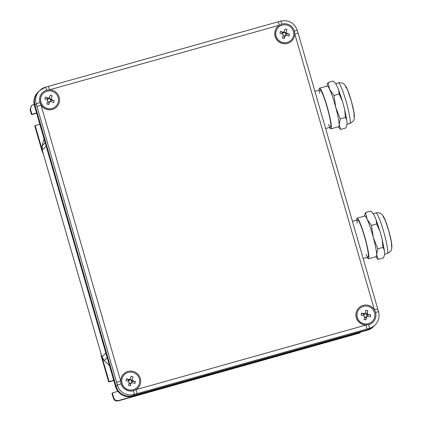 <?xml version="1.0" encoding="UTF-8"?>
<svg xmlns="http://www.w3.org/2000/svg" width="422" height="422" viewBox="0 0 422 422"><rect width="100%" height="100%" fill="white"/><g stroke="black" fill="none" stroke-linecap="round" stroke-linejoin="round"><path stroke-width="0.63" d="M48.061 86.447A3.872 0.438 74.3 0 1 48.087 86.436L45.444 87.175A3.872 0.438 74.3 0 0 45.418 87.19A13.551 13.441 45.2 0 0 36.208 103.828L39.895 102.541L41.029 105.089A10.07 9.986 45.2 0 0 59.154 97.129A10.07 9.986 45.2 0 0 49.49 89.812L279.396 25.22A10.07 9.986 45.2 0 0 279.881 42.501A10.07 9.986 45.2 0 0 294.746 33.813L374.398 309.774A10.07 9.986 45.2 0 0 357.128 310.112A10.07 9.986 45.2 0 0 365.937 325.051L136.032 389.638A10.07 9.986 45.2 0 0 129.285 371.165A10.07 9.986 45.2 0 0 120.681 381.05L41.029 105.089L36.972 106.481L117.39 385.091L116.145 386.33A13.551 13.441 45.2 0 0 132.861 395.683L368.058 329.608A13.551 13.441 45.2 0 0 373.85 326.232L375.095 324.998A13.551 13.441 45.2 0 1 369.303 328.369L368.058 329.608L132.861 395.683A13.551 13.441 -134.8 0 1 116.145 386.33L34.963 105.062L116.145 386.33L115.612 386.858A13.551 13.441 45.2 0 0 132.323 396.211L367.525 330.136A13.551 13.441 45.2 0 0 373.317 326.765L373.85 326.232A13.551 13.441 45.2 0 1 368.058 329.608L367.525 330.136M36.972 106.481L36.208 103.828L34.43 105.59A13.551 13.441 45.2 0 1 37.848 92.328L38.381 91.796A13.551 13.441 45.2 0 0 34.963 105.062A13.551 13.441 -134.8 0 1 38.381 91.796L39.631 90.561L45.444 87.175A3.872 0.438 74.3 0 1 46.736 90.181L49.49 89.812A3.872 0.438 74.3 0 0 48.087 86.436L277.998 21.844A3.872 0.438 -105.7 0 0 277.971 21.86M34.43 105.59L115.612 386.858M34.124 104.303L31.481 105.542L30.505 109.335L31.924 114.256L36.55 112.954M39.821 124.279L35.19 125.577L42.058 149.372M113.718 380.296L109.087 381.593L102.161 357.592M361.137 331.929L359.581 332.8L118.55 400.515C116.24 400.926 114.647 400.035 113.776 397.841L112.357 392.919L117.886 391.368M42.374 150.575L42.01 150.939L43.471 154.378M42.01 150.939L34.799 125.967L35.19 125.577M36.63 113.212L31.534 114.642L31.924 114.256M31.534 114.642L30.11 109.72L30.505 109.335M31.428 105.595L30.11 109.72M100.895 353.33L101.491 357.012L101.855 356.653M109.087 381.593L108.697 381.984L101.491 357.012M113.792 380.549L108.697 381.984M112.357 392.919L111.967 393.309L113.386 398.226C114.256 400.42 115.85 401.311 118.16 400.9L118.55 400.515M359.581 332.8L359.191 333.185L118.16 400.9M359.191 333.185L361.142 331.929M357.191 223.159A19.359 2.189 74.3 0 1 357.503 219.857A19.359 2.189 74.3 0 1 364.845 237.902A19.359 2.189 74.3 0 1 367.973 257.135A19.359 2.189 74.3 0 1 366.644 255.727A19.359 2.189 74.3 0 1 365.99 254.477M367.056 257.394A21.105 2.39 -105.7 0 0 368.443 258.813A21.105 2.39 -105.7 0 0 365.035 237.85A21.105 2.39 -105.7 0 0 357.028 218.179A21.105 2.39 -105.7 0 0 356.585 220.115M368.443 258.813L376.224 256.629A21.105 2.39 -105.7 0 0 376.661 254.482A21.105 2.39 -105.7 0 0 373.322 237.502A21.105 2.39 -105.7 0 0 367.177 219.334A21.105 2.39 -105.7 0 0 364.808 215.995L357.028 218.179M375.728 256.766L378.133 259.377L376.661 254.482L377.78 248.853L373.322 237.502L371.455 225.422L367.177 219.334L365.489 212.514L364.397 216.111M377.78 248.853L382.965 247.397L384.284 249.914L384.437 252.298C384.811 254.002 384.442 255.88 383.318 257.921L378.133 259.377M371.455 225.422L376.64 223.966L376.134 219.825L374.952 217.151C374.24 214.851 372.816 212.82 370.674 211.058L365.489 212.514M376.64 223.966L379.99 231.314L381.098 235.318L382.179 239.448L382.965 247.397M383.06 216.897L384.099 218.016L385.402 220.796L388.836 231.108L391.294 241.743L391.642 245.235L391.336 246.348M319.681 93.204A19.359 2.189 74.3 0 1 319.992 89.897A19.359 2.189 74.3 0 1 327.335 107.948A19.359 2.189 74.3 0 1 330.463 127.18A19.359 2.189 74.3 0 1 329.134 125.772A19.359 2.189 74.3 0 1 328.48 124.516M329.545 127.433A21.105 2.39 -105.7 0 0 330.932 128.858A21.105 2.39 -105.7 0 0 327.525 107.895A21.105 2.39 -105.7 0 0 319.517 88.219A21.105 2.39 -105.7 0 0 319.074 90.155M330.932 128.858L338.713 126.669A21.105 2.39 -105.7 0 0 339.151 124.522A21.105 2.39 -105.7 0 0 335.812 107.547A21.105 2.39 -105.7 0 0 329.666 89.374A21.105 2.39 -105.7 0 0 327.298 86.035L319.517 88.219M338.217 126.811L340.623 129.422L339.151 124.522L340.269 118.898L335.812 107.547L333.944 95.467L329.666 89.374L327.978 82.559L326.886 86.151M340.269 118.898L345.454 117.443L346.773 119.959L346.926 122.338C347.301 124.047 346.931 125.92 345.808 127.966L340.623 129.422M333.944 95.467L339.13 94.011L338.623 89.87L337.442 87.19C336.73 84.891 335.305 82.86 333.164 81.103L327.978 82.559M339.13 94.011L342.479 101.354L343.587 105.363L344.668 109.488L345.454 117.443M345.549 86.943L346.589 88.056L347.992 91.083L351.326 101.148L353.763 111.656L354.132 115.28L353.826 116.393M298.096 33.122L377.764 309.052L374.398 309.774L375.538 312.317A10.07 9.986 -134.8 0 1 368.691 324.682L365.937 325.051A3.872 0.438 -105.7 0 1 366.655 329.118L369.303 328.369A3.872 0.438 74.3 0 0 368.691 324.682M297.331 30.468L298.111 33.09L294.746 33.813L294.35 31.054A10.07 9.986 -134.8 0 0 281.938 24.107L279.396 25.22A3.872 0.438 -105.7 0 0 277.998 21.844L280.641 21.1A3.872 0.438 74.3 0 1 281.938 24.107M39.895 102.541A10.07 9.986 -134.8 0 1 46.736 90.181M116.625 382.443L120.681 381.05L121.077 383.804A10.07 9.986 -134.8 0 0 133.494 390.756L136.032 389.638A3.872 0.438 74.3 0 1 136.749 393.705L366.655 329.118M55.862 106.228L55.767 106.323A9.004 8.925 -134.8 0 1 41.156 96.401A9.004 8.925 -134.8 0 1 43.086 93.542L43.186 93.441A9.004 8.925 -134.8 0 1 55.862 93.552A9.004 8.925 -134.8 0 1 44.532 107.241A9.004 8.925 -134.8 0 1 43.186 93.441M47.38 99.998A1.646 1.635 -134.8 0 1 48.161 98.943L48.25 98.215L45.55 97.06L44.785 98.885L47.486 100.04A2.063 2.041 -134.8 0 0 47.913 101.095L46.784 103.786L48.614 104.566L49.749 101.876L49.395 101.966A1.646 1.635 45.2 0 0 49.801 101.802L50.798 101.454L53.499 102.609L54.264 100.784L51.563 99.629L50.571 99.977A1.646 1.635 45.2 0 0 50.403 99.566L52.265 95.884L50.434 95.103L48.572 98.78A1.646 1.635 -134.8 0 1 50.403 99.566L52.265 95.884M48.25 98.215A2.063 2.041 -134.8 0 1 49.3 97.793M51.136 98.574A2.063 2.041 -134.8 0 1 51.563 99.629M50.798 101.454A2.063 2.041 -134.8 0 1 49.749 101.876L49.395 101.966A1.646 1.635 -134.8 0 1 47.76 101.459M47.222 99.93L47.712 98.753L45.55 97.06M48.572 98.78A1.646 1.635 -134.8 0 0 48.161 98.943L47.712 98.753M50.418 101.591L51.02 100.167L50.571 99.977A1.646 1.635 -134.8 0 1 49.801 101.802M49.395 101.966L49.205 102.409L47.644 101.744M48.868 98.379L50.593 99.117M48.614 104.566L49.205 102.409M51.02 100.167L54.264 100.784M372.246 321.416L372.146 321.517A9.004 8.925 -134.8 0 1 356.996 313.393A9.004 8.925 -134.8 0 1 359.47 308.73L359.565 308.63A9.004 8.925 -134.8 0 1 372.246 308.74A9.004 8.925 -134.8 0 1 361.723 322.92A9.004 8.925 -134.8 0 1 359.565 308.63M363.722 315.609A1.646 1.635 -134.8 0 1 364.265 314.337L364.323 313.704L361.448 313.14L361.079 315.086L363.959 315.651A2.063 2.041 -134.8 0 0 364.597 316.595L364.059 319.47L366.011 319.85L366.549 316.98L366.101 317.038A1.646 1.635 45.2 0 0 366.465 316.79L367.488 316.347L370.363 316.911L370.732 314.96L367.852 314.395L366.829 314.838A1.646 1.635 45.2 0 0 366.581 314.474L367.214 313.456L367.752 310.581L365.8 310.196L365.262 313.071L364.629 314.089A1.646 1.635 -134.8 0 1 366.581 314.474L367.752 310.581M364.323 313.704A2.063 2.041 -134.8 0 1 365.262 313.071M367.214 313.456A2.063 2.041 -134.8 0 1 367.852 314.395M367.488 316.347A2.063 2.041 -134.8 0 1 366.549 316.98M363.537 315.572L363.785 314.242L361.448 313.14M364.629 314.089A1.646 1.635 -134.8 0 0 364.265 314.337L363.785 314.242M367.003 316.558L367.309 314.933L366.829 314.838A1.646 1.635 -134.8 0 1 366.465 316.79M366.011 319.85L366.101 317.038A1.646 1.635 -134.8 0 1 364.529 316.969M366.011 317.513L364.481 317.212M364.898 313.646L366.671 313.994M367.309 314.933L370.732 314.96M291.059 40.153L290.964 40.248A9.004 8.925 -134.8 0 1 276.035 31.217A9.004 8.925 -134.8 0 1 278.288 27.462L278.383 27.367A9.004 8.925 -134.8 0 1 291.064 27.472A9.004 8.925 -134.8 0 1 280.129 41.419A9.004 8.925 -134.8 0 1 278.383 27.367M282.545 34.129A1.646 1.635 -134.8 0 1 283.215 32.963L283.289 32.283L280.482 31.418L279.913 33.317L282.719 34.182A2.063 2.041 -134.8 0 0 283.257 35.184L282.418 37.98L284.322 38.566L285.161 35.77A2.063 2.041 -134.8 0 1 285.161 35.77L284.76 35.838A1.646 1.635 45.2 0 0 285.145 35.633L286.158 35.237L288.964 36.102L289.534 34.203L286.728 33.338L285.715 33.734A1.646 1.635 45.2 0 0 285.504 33.343L287.029 29.54L285.124 28.954L283.605 32.758A1.646 1.635 -134.8 0 1 285.504 33.343L287.029 29.54M283.289 32.283A2.063 2.041 -134.8 0 1 284.286 31.75M286.19 32.336A2.063 2.041 -134.8 0 1 286.728 33.338M286.158 35.237A2.063 2.041 -134.8 0 1 285.166 35.764L284.76 35.838A1.646 1.635 -134.8 0 1 283.146 35.559M282.371 34.076L282.751 32.821L280.482 31.418M283.605 32.758A1.646 1.635 -134.8 0 0 283.215 32.963L282.751 32.821M285.72 35.411L286.179 33.876L285.715 33.734A1.646 1.635 -134.8 0 1 285.145 35.633M284.76 35.838L284.618 36.303L283.067 35.823M283.885 32.336L285.647 32.879M284.322 38.566L284.618 36.303M286.179 33.876L289.534 34.203M137.044 387.491L136.95 387.591A9.004 8.925 -134.8 0 1 124.268 387.48A9.004 8.925 -134.8 0 1 124.268 374.805L124.369 374.71A9.004 8.925 -134.8 0 1 133.405 372.573A9.004 8.925 -134.8 0 1 137.044 387.491A9.004 8.925 -134.8 0 1 124.369 387.385A9.004 8.925 -134.8 0 1 124.369 374.71M131.179 376.303L129.612 380.09A1.646 1.635 45.2 0 1 131.506 380.702L133.072 376.915L131.179 376.303M132.197 379.7A2.063 2.041 -134.8 0 1 132.719 380.713L131.711 381.098A1.646 1.635 -134.8 0 1 131.11 382.986L132.123 382.601L134.913 383.503L135.509 381.615L132.719 380.713M132.123 382.601A2.063 2.041 -134.8 0 1 131.115 383.113L130.72 383.187A1.646 1.635 45.2 0 0 131.11 382.986M128.536 381.441A1.646 1.635 -134.8 0 1 129.216 380.291L129.296 379.6L126.5 378.698L125.904 380.586L128.694 381.488A2.063 2.041 -134.8 0 0 129.222 382.501L128.341 385.286L130.234 385.898L131.115 383.113L130.72 383.187A1.646 1.635 -134.8 0 1 129.1 382.881M129.296 379.6A2.063 2.041 -134.8 0 1 130.303 379.088M129.897 379.673L131.653 380.238L133.072 376.915M131.653 380.238L131.506 380.702A1.646 1.635 -134.8 0 1 131.711 381.098L132.17 381.245L131.69 382.77M128.362 381.382L128.757 380.138L129.216 380.291A1.646 1.635 -134.8 0 1 129.612 380.09M130.72 383.187L130.572 383.651L129.016 383.144M126.5 378.698L128.757 380.138M132.17 381.245L135.509 381.615M130.572 383.651L130.234 385.898M121.077 383.804L117.39 385.091A13.551 13.441 45.2 0 0 134.106 394.449L132.323 396.211M105.838 353.003L101.929 356.88L42.242 150.074L46.151 146.197M334.345 339.457L333.913 339.884L144.577 393.072L145.01 392.65M142.42 393.373A8.134 8.065 45.2 0 0 144.577 393.072L333.902 339.889A8.134 8.065 45.2 0 0 335.907 339.019L333.886 339.889M45.17 142.8L42.189 145.754A8.134 8.065 45.2 0 0 42.242 150.074L42.247 150.1M101.939 356.906L101.929 356.88A8.134 8.065 45.2 0 0 104.197 360.578L107.172 357.624M42.184 145.78L44.025 138.838L42.184 145.764L42.232 150.09L101.924 356.896L104.187 360.588L109.456 365.531M109.446 365.499L104.187 360.588M113.776 397.841L113.386 398.226M387.333 253.506C390.361 251.85 391.827 250.188 391.737 248.526L391.89 246.216C391.78 243.8 391.257 240.63 390.318 236.7C388.14 227.637 385.344 219.609 383.582 216.692C382.068 214.466 380.897 213.3 380.064 213.194C378.017 212.572 376.635 212.466 375.918 212.873A21.105 2.39 74.3 0 1 377.368 214.408A21.105 2.39 74.3 0 1 385.08 236.847A21.105 2.39 74.3 0 1 387.333 253.506L384.468 254.313M349.822 123.551C352.85 121.889 354.316 120.233 354.227 118.571L354.38 116.256C354.269 113.84 353.747 110.669 352.808 106.745C350.629 97.682 347.833 89.654 346.072 86.732C344.558 84.505 343.387 83.34 342.553 83.24C340.507 82.617 339.124 82.506 338.407 82.912A21.105 2.39 74.3 0 1 339.858 84.447A21.105 2.39 74.3 0 1 347.57 106.887A21.105 2.39 74.3 0 1 349.822 123.551L346.958 124.353M378.518 311.731L375.538 312.317M280.619 21.116A3.872 0.438 74.3 0 1 280.641 21.1C288.743 19.655 294.308 22.767 297.346 30.437L294.35 31.054M136.749 393.705L134.106 394.449A3.872 0.438 -105.7 0 0 133.494 390.756M144.567 393.082L142.393 393.383M357.503 219.857L352.433 221.281M367.973 257.135L363.168 258.486M382.179 239.448L384.284 249.914M376.134 219.825L379.99 231.314M375.918 212.873L373.18 213.643M319.992 89.897L314.923 91.321M330.463 127.18L325.657 128.525M344.668 109.488L346.773 119.959M338.623 89.87L342.479 101.354M338.407 82.912L335.669 83.683M377.764 309.052L378.534 311.7C379.811 316.769 378.661 321.2 375.095 324.998"/></g></svg>
